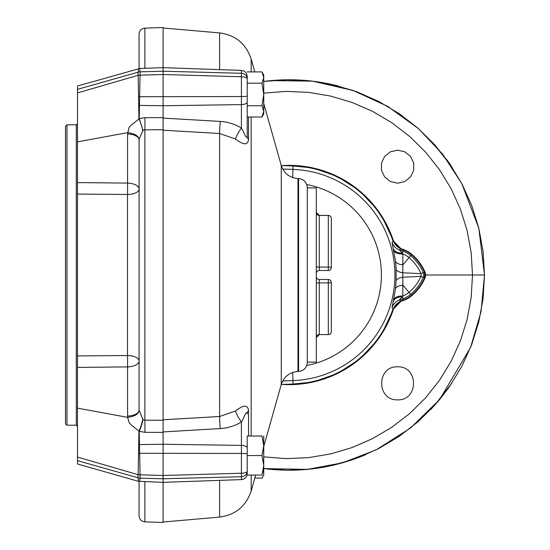 <?xml version="1.0" encoding="UTF-8"?>
<svg xmlns="http://www.w3.org/2000/svg" width="550" height="550" viewBox="0 0 550 550"><rect width="100%" height="100%" fill="white"/><g stroke="black" fill="none" stroke-linecap="round" stroke-linejoin="round"><path stroke-width="0.82" d="M307.292 187.887L316.298 187.887L316.298 362.113L307.292 362.113M331.32 282.507A3.004 3.004 0 0 0 328.316 279.503L328.316 282.906A3.004 0.392 -0 0 0 331.32 282.507L331.32 331.574L331.32 282.507A3.004 3.004 0 0 0 328.316 279.503L319.303 279.503A3.004 3.004 0 0 1 316.298 276.499A3.004 3.004 0 0 0 319.303 279.503L319.303 334.579L328.316 334.551L328.316 282.906L319.303 282.906A3.004 0.392 180 0 0 316.298 283.298M331.32 267.493L331.32 218.426L331.32 267.493A3.004 0.392 0 0 0 328.316 267.094L328.316 270.497A3.004 3.004 0 0 0 331.32 267.493A3.004 3.004 0 0 1 328.316 270.497L319.303 270.497A3.004 3.004 0 0 0 316.298 273.501A3.004 3.004 0 0 1 319.303 270.497L319.303 267.094L328.316 267.094L328.316 215.449L319.303 215.449L319.303 267.094A3.004 0.392 180 0 1 316.298 266.702M139.074 410.025L139.095 139.171C138.236 135.699 134.413 133.526 127.634 132.653L77.495 141.859L77.495 92.929L77.495 355.933L127.476 355.52A12.018 0.529 -90.6 0 1 127.579 366.905L127.579 416.027A12.018 6.009 0 0 0 139.074 410.025L142.986 419.65L144.87 420.179L163.103 420.262L163.103 129.738L144.87 129.821L142.986 130.35L139.095 139.171M139.741 68.654L140.044 71.83L163.103 71.232L163.103 27.5L144.87 28.139C141.336 28.586 139.404 30.587 139.074 34.141L139.074 68.544M142.986 419.65A12.018 2.262 -70.5 0 1 139.219 431.337L131.127 424.854L129.051 422.476L127.634 417.347L77.495 408.141L77.495 457.071L77.495 367.407L127.579 366.905A12.018 6.009 0 0 0 139.074 360.903A12.018 5.39 0 0 0 127.476 355.52L127.476 194.48L77.495 194.067M144.87 481.704L144.87 521.861L163.103 522.5L163.103 478.768L140.044 478.17L139.741 481.346M144.87 521.861C141.336 521.414 139.404 519.413 139.074 515.859L139.074 481.456M139.074 139.975A12.018 6.009 180 0 0 127.579 133.973L127.579 183.095A12.018 6.009 180 0 1 139.074 189.097A12.018 5.39 0 0 1 127.476 194.48A12.018 0.529 -89.4 0 0 127.579 183.095L77.495 182.593M261.993 105.731L263.732 94.456L263.732 113.981L261.993 117.006L263.732 111.368L261.993 105.731L247.211 105.731L247.211 136.111A12.018 7.315 -0 0 0 248.538 139.432C247.823 145.358 243.471 145.221 235.496 139.019L219.615 133.499A12.018 0.784 93.3 0 1 220.248 121.426L163.103 118.085L163.103 74.504L140.044 75.171L139.219 118.662L144.87 117.686A12.018 0.481 -90.2 0 1 144.87 129.821L144.87 420.179A12.018 0.481 -89.8 0 1 144.87 432.314L139.219 431.337L140.044 474.829L163.103 475.496L163.103 444.249L163.103 482.343L138.359 481.298L77.495 463.98L77.495 457.071L138.167 474.705L138.937 431.021A12.018 2.867 -69.7 0 0 142.711 419.485M163.103 420.262L163.103 444.249L163.103 431.915L220.248 428.574C227.941 428.086 234.994 425.865 241.416 421.919C243.705 418.908 246.421 409.337 247.211 413.909L247.211 413.882A12.018 7.315 -0 0 0 247.211 413.909M163.103 482.343L241.416 479.607L241.416 476.726L163.103 478.768L163.103 475.496L241.416 473.22L241.416 445.404L163.103 444.249L139.377 444.599A6.009 2.544 176 0 0 138.772 444.654M138.428 481.154L138.167 477.819L77.495 460.652M138.167 474.705A6.009 2.234 -0.4 0 0 140.044 474.829L140.044 478.17A6.009 5.576 1.1 0 1 138.167 477.819A6.009 1.588 105.9 0 1 138.167 474.705M247.211 102.059A6.009 2.537 180 0 1 241.416 104.596L241.416 76.78L163.103 74.504L163.103 71.232L163.103 129.738M127.579 133.973L129.051 127.524L131.127 125.146L138.937 118.979L138.167 75.295L77.495 92.929L77.495 86.02L139.824 68.475L163.103 67.657L163.103 71.232L241.416 73.274L241.416 70.393L163.103 67.657M77.495 89.348L138.167 72.181L138.428 68.846M138.167 72.181A6.009 5.576 -1.1 0 1 140.044 71.83L140.044 75.171A6.009 2.234 0.4 0 0 138.167 75.295A6.009 1.588 74.1 0 1 138.167 72.181M235.496 139.019A12.018 3.211 121.7 0 1 241.416 128.081L241.416 104.596L163.103 105.751L139.377 105.401A6.009 2.544 -176 0 1 138.772 105.346M142.711 130.515A12.018 2.867 -110.3 0 0 138.937 118.979L139.219 118.662L142.986 130.35M77.495 355.933L77.495 367.407M127.579 416.027L127.634 417.347C134.413 416.474 138.236 414.301 139.095 410.829M66.983 425.191L65.484 423.686L65.484 126.314L66.983 124.809L66.983 425.191L76.292 425.191L77.495 426.394M262.006 475.021L263.732 465.541M263.347 469.769L262.611 473.034M261.993 475.069C264.282 475.069 264.282 475.069 261.993 475.069L247.211 475.069L247.211 436.019L261.993 436.019C264.282 436.019 264.282 436.019 261.993 436.019L263.732 445.782L263.732 436.019M254.808 478.087L261.993 478.087L263.732 475.069L263.732 465.307L261.993 455.544L247.211 455.544M261.993 455.544L263.732 445.782L263.732 465.307M263.732 77.529L263.732 94.456L261.993 83.188L263.732 77.55L263.732 74.931L263.732 84.693M261.993 478.087L262.556 477.036M263.732 455.544L263.732 446.531L281.263 384.553L281.263 165.447L263.732 103.469M261.993 117.006L247.211 117.006L247.211 76.395C246.888 72.847 244.949 70.847 241.416 70.393M261.993 83.188L247.211 83.188M263.732 77.55L261.993 71.912L247.211 71.912M263.347 113.953L262.556 115.947M430.836 409.461L440.316 398.716L448.628 387.812M446.683 159.5L451.681 166.636M397.588 399.843C418.811 400.647 418.811 366.004 397.588 366.802C376.372 366.004 376.372 400.647 397.588 399.843M425.734 275L484.516 275L483.072 298.678L478.768 322.004L471.673 344.637L461.883 366.245L449.543 386.506L434.837 405.116L417.986 421.809L399.231 436.336L378.854 448.484L357.156 458.067L334.455 464.949L311.087 469.026L287.396 470.236L263.732 468.572C299.001 473.014 333.032 468.359 365.812 454.616M397.588 150.157L390.424 151.793L384.677 156.372L381.487 162.999L381.487 170.349L384.677 176.976L390.424 181.562L397.588 183.198L404.759 181.562L410.506 176.976L413.696 170.349L413.696 162.999L410.506 156.372L404.759 151.793L397.588 150.157M382.064 216.611L393.498 240.996A109.642 109.642 0 0 0 282.37 165.578M282.37 384.422A109.642 109.642 0 0 0 393.498 308.997L393.498 309.004A12.018 12.018 0 0 1 400.812 301.434L393.498 309.004L382.064 333.389M338.573 86.082C313.926 79.716 288.977 78.169 263.732 81.427L287.396 79.764L311.087 80.974L334.455 85.051L357.156 91.933L378.854 101.516L399.231 113.664L417.986 128.191L434.837 144.884L449.543 163.494L461.883 183.755L471.673 205.363L478.768 227.996L483.072 251.322L484.516 275L480.996 311.884L470.58 347.442L439.608 399.568L410.637 427.948L376.413 449.721L342.808 462.763L307.381 469.404L263.732 468.572M400.812 248.566L393.498 240.996A12.018 12.018 0 0 0 400.812 248.566L403.645 249.597A27.032 27.032 0 0 1 411.778 254.292A48.063 48.063 0 0 1 425.281 272.697A6.009 6.009 0 0 1 425.281 277.303A48.063 48.063 0 0 1 411.778 295.707A27.032 27.032 0 0 1 403.645 300.403L400.812 301.434M282.721 380.944L292.951 380.586L293.074 384.051A109.113 109.113 0 0 0 393.071 308.612L392.047 307.704L395.491 288.929L396.089 280.961L396.089 269.039L395.491 261.071L392.047 242.296L393.071 241.388L400.393 248.971L399.382 249.941A12.018 12.004 46.2 0 1 392.047 242.296M292.669 372.439L292.951 380.586A105.655 105.655 0 0 0 394.921 275A105.655 105.655 0 0 0 292.951 169.414L293.074 165.949A109.113 109.113 0 0 1 393.071 241.388M293.074 165.949L281.291 165.543M403.466 250.092A26.51 26.51 0 0 1 411.441 254.691A47.534 47.534 0 0 1 424.696 272.669L423.301 272.601A46.276 46.276 0 0 0 410.63 255.654A25.252 25.252 0 0 0 403.033 251.274L402.339 253.192L399.382 249.941L403.033 251.274L403.466 250.092L400.393 248.971M393.401 248.696A12.018 7.129 -12.7 0 0 402.339 253.192L402.868 253.949L402.793 272.793L420.956 273.625L423.301 272.601A6.009 6.002 90 0 1 423.301 277.399L420.956 276.375L402.793 277.207L402.868 296.051L399.382 300.059A12.018 12.004 -46.2 0 0 392.047 307.704M424.696 277.331L423.301 277.399A46.276 46.276 0 0 1 410.63 294.346L411.441 295.309A47.534 47.534 0 0 0 424.696 277.331L424.696 272.669M400.393 301.029L399.382 300.059L403.033 298.726L403.466 299.908L400.393 301.029L393.071 308.612M293.074 384.051L281.291 384.457M298.595 371.429C303.903 370.748 306.797 367.751 307.292 362.422L307.292 187.577C306.797 182.249 303.903 179.252 298.595 178.571L298.595 371.429L297.976 371.449L297.976 178.551L298.595 178.571M163.103 419.788L219.615 416.501L235.496 410.981C243.492 404.779 247.844 404.635 248.538 410.568A12.018 7.315 -0 0 0 247.211 413.882L247.211 413.882M403.466 299.908A26.51 26.51 0 0 0 411.441 295.309M396.089 269.039A12.018 4.716 -2.3 0 0 402.793 272.793L402.793 277.207A12.018 4.716 2.3 0 0 396.089 280.961M395.491 261.071A12.018 5.218 -6.5 0 0 402.964 264.791L408.987 257.613A43.718 43.718 0 0 1 420.956 273.625A6.009 3.245 90 0 1 420.956 276.375A43.718 43.718 0 0 1 408.987 292.387L402.964 285.209A12.018 5.218 6.5 0 0 395.491 288.929M411.441 254.691L408.987 257.613A22.694 22.694 0 0 0 402.868 253.949A12.018 6.029 -12.1 0 1 393.752 250.312M393.401 301.304A12.018 7.129 12.7 0 1 402.339 296.808L403.033 298.726A25.252 25.252 0 0 0 410.63 294.346L408.987 292.387A22.694 22.694 0 0 1 402.868 296.051A12.018 6.029 12.1 0 0 393.752 299.688M241.416 479.607C244.949 479.153 246.888 477.152 247.211 473.605L247.211 471.103A6.009 2.118 180 0 1 241.416 473.22L241.416 476.726A6.009 5.624 180 0 0 247.211 471.103M235.496 410.981A12.018 3.211 -121.7 0 0 241.416 421.919L241.416 445.404A6.009 2.537 180 0 1 247.211 447.941M220.248 121.426C228.023 121.942 235.077 124.162 241.416 128.081C243.684 131.051 246.407 140.642 247.211 136.091A12.018 7.315 -0 0 0 247.211 136.111M328.316 334.579L328.316 334.551A3.004 2.977 -0 0 0 331.32 331.574A3.004 3.004 0 0 1 328.316 334.579L319.303 334.579L316.298 337.583M316.298 337.535A3.004 2.977 180 0 1 319.303 334.551M319.303 279.503A3.004 3.004 0 0 1 316.298 276.499M319.234 215.421L328.316 215.421A3.004 3.004 0 0 1 331.32 218.426A3.004 2.977 0 0 0 328.316 215.449L319.303 215.449L316.298 212.417L317.178 214.541M316.298 273.501A3.004 3.004 0 0 1 319.303 270.497M316.298 212.465A3.004 2.977 180 0 0 319.303 215.449M144.87 68.296L144.87 28.139M138.428 453.331A6.009 0.529 178.6 0 1 139.741 453.283L241.416 453.454A6.009 0.522 180 0 1 247.211 453.977M163.103 432.389L144.87 432.314M138.428 96.669A6.009 0.529 -178.6 0 0 139.741 96.718L241.416 96.546A6.009 0.522 180 0 0 247.211 96.023M144.87 117.686L163.103 117.611M66.983 124.809L76.292 124.809L76.292 425.191M263.732 456.864L286.069 458.624L308.454 457.648L330.55 453.942L352.027 447.569L372.57 438.625L391.861 427.233L409.626 413.579L425.583 397.856L439.512 380.304L451.186 361.185L460.446 340.78L467.143 319.406L471.178 297.364L472.498 275L471.178 252.636L467.143 230.594L460.446 209.22L451.186 188.815L439.512 169.696L425.583 152.144L409.626 136.421L391.861 122.767L372.57 111.375L352.027 102.431L330.55 96.058L308.454 92.352L286.069 91.376L263.732 93.136M292.669 177.561L292.951 169.414L282.721 169.056M254.808 71.912L251.164 59.015C246.042 43.794 235.531 35.097 219.615 32.918L219.615 69.63M219.615 480.37L219.615 517.082L163.103 522.026M251.164 59.015L251.164 71.912M251.164 117.006L251.164 436.019M251.164 475.069L251.164 490.985C246.042 506.206 235.531 514.903 219.615 517.082M306.756 365.475A92.152 92.152 0 0 0 306.756 184.525M220.248 428.574A12.018 0.784 -93.3 0 1 219.615 416.501L219.615 133.499L163.103 130.213M248.538 139.432L248.538 117.006M248.538 436.019L248.538 410.568M241.416 73.274L241.416 76.78A6.009 2.118 180 0 1 247.211 78.898A6.009 5.624 180 0 0 241.416 73.274M319.206 215.421L318.794 215.373M76.292 124.809L77.495 123.606M263.732 74.931L261.993 71.912M263.732 81.427L271.102 80.602L312.586 81.153L353.018 90.454L387.661 106.356L418.55 128.686L442.668 154.22L461.828 183.652L478.851 228.339L484.516 275M451.612 383.467L434.184 405.845M351.89 459.931L329.003 466.159M295.157 470.161L285.808 470.216M283.621 79.833L291.741 79.771M330 84.047L353.279 90.544M432.499 142.319L451.612 166.533M287.327 384.622L313.108 382.016L337.556 373.436L359.308 359.349L377.142 340.56M287.327 165.378L313.108 167.984L337.556 176.564L359.308 190.651L377.142 209.44M411.778 295.714C417.752 290.661 422.256 284.522 425.281 277.303M411.778 254.286C417.752 259.339 422.256 265.478 425.281 272.697M219.615 32.918L163.103 27.974M255.661 475.069L251.164 490.985M281.263 384.553C283.999 376.571 289.568 372.206 297.976 371.449M281.263 165.447C283.999 173.429 289.568 177.794 297.976 178.551"/></g></svg>
